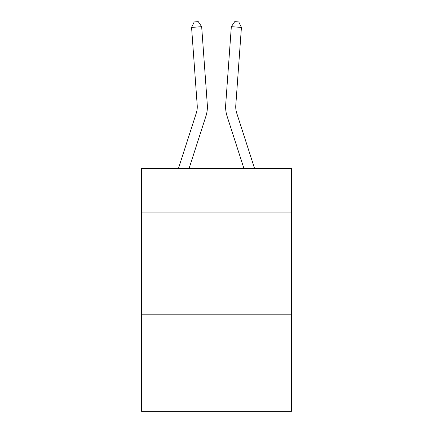 <?xml version="1.0" encoding="UTF-8"?>
<svg xmlns="http://www.w3.org/2000/svg" width="433" height="433" viewBox="0 0 433 433"><rect width="100%" height="100%" fill="white"/><g stroke="black" fill="none" stroke-linecap="round" stroke-linejoin="round"><path stroke-width="0.65" d="M291.409 212.949L291.409 168.41L141.591 168.41L141.591 212.949L291.409 212.949L291.409 411.35L141.591 411.35L141.591 212.949M291.409 314.174L141.591 314.174M178.456 168.41L196.29 113.078A20.243 20.243 -5.3 0 0 197.215 105.403L191.575 27.409L201.67 26.684L207.31 104.672A30.37 30.37 174.7 0 1 205.924 116.185L189.091 168.41M254.544 168.41L236.71 113.078A20.243 20.243 8.8 0 1 235.785 105.403L241.425 27.409L231.33 26.684L225.69 104.672A30.37 30.37 -171.2 0 0 227.076 116.185L243.909 168.41M196.29 113.078A20.243 20.243 -5.3 0 0 197.215 105.403A20.243 20.243 -5.3 0 1 196.29 113.078A20.243 20.243 -5.3 0 0 197.215 105.403A20.243 20.243 -5.3 0 1 196.29 113.078A20.243 20.243 -5.3 0 0 197.215 105.403A20.243 20.243 -5.3 0 1 196.29 113.078A20.243 20.243 -5.3 0 0 197.215 105.403A20.243 20.243 -5.3 0 1 196.29 113.078A20.243 20.243 -5.3 0 0 197.215 105.403A20.243 20.243 -5.3 0 1 196.29 113.078A20.243 20.243 -5.3 0 0 197.215 105.403A20.243 20.243 -5.3 0 1 196.29 113.078A20.243 20.243 -5.3 0 0 197.215 105.403A20.243 20.243 -5.3 0 1 196.29 113.078A20.243 20.243 -5.3 0 0 197.215 105.403A20.243 20.243 -5.3 0 1 196.29 113.078A20.243 20.243 -5.3 0 0 197.215 105.403A20.243 20.243 -5.3 0 1 196.29 113.078A20.243 20.243 -5.3 0 0 197.215 105.403A20.243 20.243 -5.3 0 1 196.29 113.078A20.243 20.243 -5.3 0 0 197.215 105.403A20.243 20.243 -5.3 0 1 196.29 113.078A20.243 20.243 -5.3 0 0 197.215 105.403A20.243 20.243 -5.3 0 1 196.29 113.078A20.243 20.243 -5.3 0 0 197.215 105.403A20.243 20.243 -5.3 0 1 196.29 113.078A20.243 20.243 -5.3 0 0 197.215 105.403A20.243 20.243 -5.3 0 1 196.29 113.078A20.243 20.243 -5.3 0 0 197.215 105.403A20.243 20.243 -5.3 0 1 196.29 113.078A20.243 20.243 -5.3 0 0 197.215 105.403A20.243 20.243 -5.3 0 1 196.29 113.078A20.243 20.243 -5.3 0 0 197.215 105.403A20.243 20.243 -5.3 0 1 196.29 113.078A20.243 20.243 -5.3 0 0 197.215 105.403A20.243 20.243 -5.3 0 1 196.29 113.078A20.243 20.243 -5.3 0 0 197.215 105.403A20.243 20.243 -5.3 0 1 196.29 113.078A20.243 20.243 -5.3 0 0 197.215 105.403A20.243 20.243 -5.3 0 1 196.29 113.078A20.243 20.243 -5.3 0 0 197.215 105.403A20.243 20.243 -5.3 0 1 196.29 113.078A20.243 20.243 -5.3 0 0 197.215 105.403A20.243 20.243 -5.3 0 1 196.29 113.078A20.243 20.243 -5.3 0 0 197.215 105.403A20.243 20.243 -5.3 0 1 196.29 113.078A20.243 20.243 -5.3 0 0 197.215 105.403A20.243 20.243 -5.3 0 1 196.29 113.078A20.243 20.243 -5.3 0 0 197.215 105.403A20.243 20.243 -5.3 0 1 196.29 113.078A20.243 20.243 -5.3 0 0 197.215 105.403A20.243 20.243 -5.3 0 1 196.29 113.078M236.71 113.078A20.243 20.243 8.8 0 1 235.785 105.403A20.243 20.243 8.8 0 0 236.71 113.078A20.243 20.243 8.8 0 1 235.785 105.403A20.243 20.243 8.8 0 0 236.71 113.078A20.243 20.243 8.8 0 1 235.785 105.403A20.243 20.243 8.8 0 0 236.71 113.078A20.243 20.243 8.8 0 1 235.785 105.403A20.243 20.243 8.8 0 0 236.71 113.078A20.243 20.243 8.8 0 1 235.785 105.403A20.243 20.243 8.8 0 0 236.71 113.078A20.243 20.243 8.8 0 1 235.785 105.403A20.243 20.243 8.8 0 0 236.71 113.078A20.243 20.243 8.8 0 1 235.785 105.403A20.243 20.243 8.8 0 0 236.71 113.078A20.243 20.243 8.8 0 1 235.785 105.403A20.243 20.243 8.8 0 0 236.71 113.078A20.243 20.243 8.8 0 1 235.785 105.403A20.243 20.243 8.8 0 0 236.71 113.078A20.243 20.243 8.8 0 1 235.785 105.403A20.243 20.243 8.8 0 0 236.71 113.078A20.243 20.243 8.8 0 1 235.785 105.403A20.243 20.243 8.8 0 0 236.71 113.078A20.243 20.243 8.8 0 1 235.785 105.403A20.243 20.243 8.8 0 0 236.71 113.078A20.243 20.243 8.8 0 1 235.785 105.403A20.243 20.243 8.8 0 0 236.71 113.078A20.243 20.243 8.8 0 1 235.785 105.403A20.243 20.243 8.8 0 0 236.71 113.078A20.243 20.243 8.8 0 1 235.785 105.403A20.243 20.243 8.8 0 0 236.71 113.078A20.243 20.243 8.8 0 1 235.785 105.403A20.243 20.243 8.8 0 0 236.71 113.078A20.243 20.243 8.8 0 1 235.785 105.403A20.243 20.243 8.8 0 0 236.71 113.078A20.243 20.243 8.8 0 1 235.785 105.403A20.243 20.243 8.8 0 0 236.71 113.078A20.243 20.243 8.8 0 1 235.785 105.403A20.243 20.243 8.8 0 0 236.71 113.078A20.243 20.243 8.8 0 1 235.785 105.403A20.243 20.243 8.8 0 0 236.71 113.078A20.243 20.243 8.8 0 1 235.785 105.403A20.243 20.243 8.8 0 0 236.71 113.078A20.243 20.243 8.8 0 1 235.785 105.403A20.243 20.243 8.8 0 0 236.71 113.078A20.243 20.243 8.8 0 1 235.785 105.403A20.243 20.243 8.8 0 0 236.71 113.078A20.243 20.243 8.8 0 1 235.785 105.403A20.243 20.243 8.8 0 0 236.71 113.078A20.243 20.243 8.8 0 1 235.785 105.403A20.243 20.243 8.8 0 0 236.71 113.078A20.243 20.243 8.8 0 1 235.785 105.403A20.243 20.243 8.8 0 0 236.71 113.078M231.33 26.684L225.69 104.672L231.33 26.684L225.69 104.672L231.33 26.684L225.69 104.672L231.33 26.684L225.69 104.672L231.33 26.684L225.69 104.672L231.33 26.684L225.69 104.672L231.33 26.684L225.69 104.672L231.33 26.684L225.69 104.672L231.33 26.684L225.69 104.672L231.33 26.684L225.69 104.672L231.33 26.684L225.69 104.672L231.33 26.684L225.69 104.672L231.33 26.684L225.69 104.672L231.33 26.684L225.69 104.672L231.33 26.684L225.69 104.672L231.33 26.684L225.69 104.672L231.33 26.684L225.69 104.672L231.33 26.684L225.69 104.672L231.33 26.684L225.69 104.672L231.33 26.684L225.69 104.672L231.33 26.684L225.69 104.672L231.33 26.684L225.69 104.672L231.33 26.684L225.69 104.672L231.33 26.684L225.69 104.672L231.33 26.684L225.69 104.672L231.33 26.684L225.69 104.672L231.33 26.684L234.74 21.65L238.778 21.942L241.425 27.409M191.575 27.409L194.222 21.942L198.26 21.65L201.67 26.684"/></g></svg>
